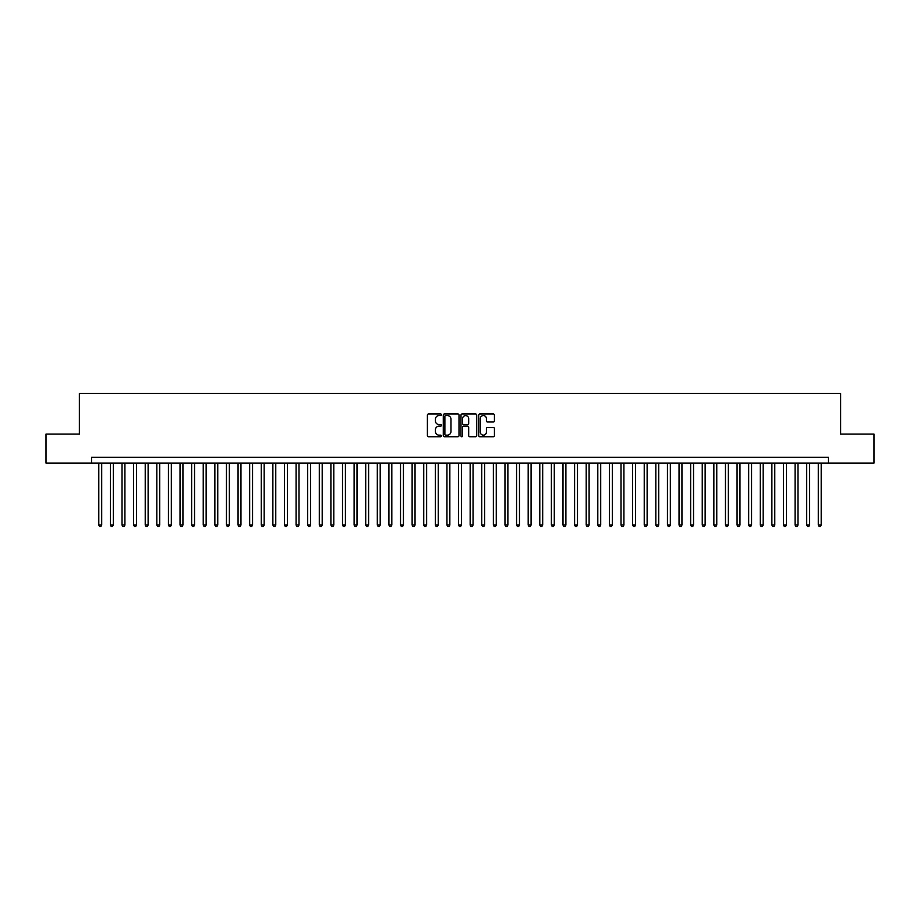 <?xml version="1.0" encoding="UTF-8"?>
<svg xmlns="http://www.w3.org/2000/svg" width="920" height="920" viewBox="0 0 920 920"><rect width="100%" height="100%" fill="white"/><g stroke="black" fill="none" stroke-linecap="round" stroke-linejoin="round"><path stroke-width="1.38" d="M441.428 414.77A0.793 0.793 0 0 0 440.634 413.966L428.536 413.966A1.138 1.138 0 0 0 427.397 415.104L427.397 435.608A1.138 1.138 0 0 0 428.536 436.747L440.634 436.747A0.793 0.793 0 0 0 441.428 435.953A0.793 0.793 0 0 0 440.634 435.16L439.07 435.16A3.645 3.645 0 0 1 435.424 431.514L435.424 429.801A3.645 3.645 0 0 1 439.07 426.155L440.634 426.155A0.793 0.793 0 0 0 441.428 425.362A0.793 0.793 0 0 0 440.634 424.557L439.07 424.557A3.645 3.645 0 0 1 435.424 420.923L435.424 419.209A3.645 3.645 0 0 1 439.07 415.564L440.634 415.564A0.793 0.793 0 0 0 441.428 414.77M493.292 422.004A1.138 1.138 0 0 0 494.431 420.865L494.431 415.104A1.138 1.138 0 0 0 493.292 413.966L479.849 413.966A1.138 1.138 0 0 0 478.71 415.104L478.71 435.608A1.138 1.138 0 0 0 479.849 436.747L493.292 436.747A1.138 1.138 0 0 0 494.431 435.608L494.431 428.662A1.138 1.138 0 0 0 493.292 427.524L487.542 427.524A1.138 1.138 0 0 0 486.404 428.662L486.404 432.112A3.047 3.047 0 0 1 483.356 435.16A3.047 3.047 0 0 1 480.309 432.112L480.309 418.611A3.047 3.047 0 0 1 483.356 415.564A3.047 3.047 0 0 1 486.404 418.611L486.404 420.865A1.138 1.138 0 0 0 487.542 422.004L493.292 422.004M91.551 463.07L46 463.07L46 434.067L79.362 434.067L79.362 393.449L840.638 393.449L840.638 434.067L874 434.067L874 463.07L828.448 463.07L828.448 457.274L91.551 457.274L91.551 463.07L828.448 463.07M458.999 415.104A1.138 1.138 0 0 0 457.861 413.966L444.417 413.966A1.138 1.138 0 0 0 443.279 415.104L443.279 435.608A1.138 1.138 0 0 0 444.417 436.747L457.861 436.747A1.138 1.138 0 0 0 458.999 435.608L458.999 415.104M462.139 413.966L475.582 413.966A1.138 1.138 0 0 1 476.721 415.104L476.721 435.608A1.138 1.138 0 0 1 475.582 436.747L469.821 436.747A1.138 1.138 0 0 1 468.683 435.608L468.683 427.294A1.138 1.138 0 0 0 467.544 426.155L463.726 426.155A1.138 1.138 0 0 0 462.587 427.294L462.587 435.953A0.793 0.793 0 0 1 461.794 436.747A0.793 0.793 0 0 1 461 435.953L461 415.104A1.138 1.138 0 0 1 462.139 413.966M445.671 415.564A0.793 0.793 0 0 0 444.877 416.357L444.877 434.355A0.793 0.793 0 0 0 445.671 435.16L447.327 435.16A3.645 3.645 0 0 0 450.972 431.514L450.972 419.209A3.645 3.645 0 0 0 447.327 415.564L445.671 415.564M468.683 418.669A3.047 3.047 0 0 0 465.635 415.621A3.047 3.047 0 0 0 462.587 418.669L462.587 423.418A1.138 1.138 0 0 0 463.726 424.557L467.544 424.557A1.138 1.138 0 0 0 468.683 423.418L468.683 418.669M98.796 463.07L98.796 525.044L101.706 525.044L101.706 463.07M101.706 525.044L100.832 526.55L99.67 526.55L98.796 525.044M110.412 463.07L110.412 525.044L113.309 525.044L113.309 463.07M113.309 525.044L112.435 526.55L111.274 526.55L110.412 525.044M122.015 463.07L122.015 525.044L124.913 525.044L124.913 463.07M124.913 525.044L124.039 526.55L122.877 526.55L122.015 525.044M133.618 463.07L133.618 525.044L136.516 525.044L136.516 463.07M136.516 525.044L135.642 526.55L134.481 526.55L133.618 525.044M145.222 463.07L145.222 525.044L148.12 525.044L148.12 463.07M148.12 525.044L147.246 526.55L146.096 526.55L145.222 525.044M156.826 463.07L156.826 525.044L159.723 525.044L159.723 463.07M159.723 525.044L158.861 526.55L157.699 526.55L156.826 525.044M168.429 463.07L168.429 525.044L171.327 525.044L171.327 463.07M171.327 525.044L170.464 526.55L169.303 526.55L168.429 525.044M180.032 463.07L180.032 525.044L182.93 525.044L182.93 463.07M182.93 525.044L182.068 526.55L180.906 526.55L180.032 525.044M191.636 463.07L191.636 525.044L194.545 525.044L194.545 463.07M194.545 525.044L193.671 526.55L192.51 526.55L191.636 525.044M203.239 463.07L203.239 525.044L206.149 525.044L206.149 463.07M206.149 525.044L205.275 526.55L204.113 526.55L203.239 525.044M214.855 463.07L214.855 525.044L217.752 525.044L217.752 463.07M217.752 525.044L216.878 526.55L215.717 526.55L214.855 525.044M226.458 463.07L226.458 525.044L229.356 525.044L229.356 463.07M229.356 525.044L228.482 526.55L227.32 526.55L226.458 525.044M238.061 463.07L238.061 525.044L240.959 525.044L240.959 463.07M240.959 525.044L240.085 526.55L238.924 526.55L238.061 525.044M249.665 463.07L249.665 525.044L252.563 525.044L252.563 463.07M252.563 525.044L251.689 526.55L250.539 526.55L249.665 525.044M261.268 463.07L261.268 525.044L264.166 525.044L264.166 463.07M264.166 525.044L263.304 526.55L262.142 526.55L261.268 525.044M272.872 463.07L272.872 525.044L275.77 525.044L275.77 463.07M275.77 525.044L274.907 526.55L273.746 526.55L272.872 525.044M284.476 463.07L284.476 525.044L287.373 525.044L287.373 463.07M287.373 525.044L286.511 526.55L285.349 526.55L284.476 525.044M296.079 463.07L296.079 525.044L298.988 525.044L298.988 463.07M298.988 525.044L298.115 526.55L296.953 526.55L296.079 525.044M307.683 463.07L307.683 525.044L310.592 525.044L310.592 463.07M310.592 525.044L309.718 526.55L308.556 526.55L307.683 525.044M319.297 463.07L319.297 525.044L322.195 525.044L322.195 463.07M322.195 525.044L321.322 526.55L320.16 526.55L319.297 525.044M330.901 463.07L330.901 525.044L333.799 525.044L333.799 463.07M333.799 525.044L332.925 526.55L331.763 526.55L330.901 525.044M342.504 463.07L342.504 525.044L345.402 525.044L345.402 463.07M345.402 525.044L344.528 526.55L343.367 526.55L342.504 525.044M354.108 463.07L354.108 525.044L357.006 525.044L357.006 463.07M357.006 525.044L356.132 526.55L354.982 526.55L354.108 525.044M365.711 463.07L365.711 525.044L368.609 525.044L368.609 463.07M368.609 525.044L367.747 526.55L366.585 526.55L365.711 525.044M377.315 463.07L377.315 525.044L380.213 525.044L380.213 463.07M380.213 525.044L379.35 526.55L378.189 526.55L377.315 525.044M388.918 463.07L388.918 525.044L391.816 525.044L391.816 463.07M391.816 525.044L390.954 526.55L389.792 526.55L388.918 525.044M400.522 463.07L400.522 525.044L403.431 525.044L403.431 463.07M403.431 525.044L402.558 526.55L401.396 526.55L400.522 525.044M412.125 463.07L412.125 525.044L415.035 525.044L415.035 463.07M415.035 525.044L414.161 526.55L412.999 526.55L412.125 525.044M423.74 463.07L423.74 525.044L426.638 525.044L426.638 463.07M426.638 525.044L425.764 526.55L424.603 526.55L423.74 525.044M435.344 463.07L435.344 525.044L438.242 525.044L438.242 463.07M438.242 525.044L437.368 526.55L436.206 526.55L435.344 525.044M446.947 463.07L446.947 525.044L449.845 525.044L449.845 463.07M449.845 525.044L448.971 526.55L447.81 526.55L446.947 525.044M458.551 463.07L458.551 525.044L461.449 525.044L461.449 463.07M461.449 525.044L460.575 526.55L459.425 526.55L458.551 525.044M470.154 463.07L470.154 525.044L473.053 525.044L473.053 463.07M473.053 525.044L472.19 526.55L471.028 526.55L470.154 525.044M481.758 463.07L481.758 525.044L484.656 525.044L484.656 463.07M484.656 525.044L483.793 526.55L482.632 526.55L481.758 525.044M493.361 463.07L493.361 525.044L496.259 525.044L496.259 463.07M496.259 525.044L495.397 526.55L494.235 526.55L493.361 525.044M504.965 463.07L504.965 525.044L507.874 525.044L507.874 463.07M507.874 525.044L507 526.55L505.839 526.55L504.965 525.044M516.568 463.07L516.568 525.044L519.478 525.044L519.478 463.07M519.478 525.044L518.604 526.55L517.442 526.55L516.568 525.044M528.183 463.07L528.183 525.044L531.082 525.044L531.082 463.07M531.082 525.044L530.207 526.55L529.046 526.55L528.183 525.044M539.787 463.07L539.787 525.044L542.685 525.044L542.685 463.07M542.685 525.044L541.811 526.55L540.649 526.55L539.787 525.044M551.39 463.07L551.39 525.044L554.288 525.044L554.288 463.07M554.288 525.044L553.414 526.55L552.253 526.55L551.39 525.044M562.994 463.07L562.994 525.044L565.892 525.044L565.892 463.07M565.892 525.044L565.018 526.55L563.868 526.55L562.994 525.044M574.597 463.07L574.597 525.044L577.495 525.044L577.495 463.07M577.495 525.044L576.633 526.55L575.471 526.55L574.597 525.044M586.201 463.07L586.201 525.044L589.099 525.044L589.099 463.07M589.099 525.044L588.236 526.55L587.075 526.55L586.201 525.044M597.804 463.07L597.804 525.044L600.702 525.044L600.702 463.07M600.702 525.044L599.84 526.55L598.678 526.55L597.804 525.044M609.408 463.07L609.408 525.044L612.317 525.044L612.317 463.07M612.317 525.044L611.443 526.55L610.282 526.55L609.408 525.044M621.011 463.07L621.011 525.044L623.921 525.044L623.921 463.07M623.921 525.044L623.047 526.55L621.885 526.55L621.011 525.044M632.626 463.07L632.626 525.044L635.524 525.044L635.524 463.07M635.524 525.044L634.65 526.55L633.489 526.55L632.626 525.044M644.23 463.07L644.23 525.044L647.128 525.044L647.128 463.07M647.128 525.044L646.254 526.55L645.092 526.55L644.23 525.044M655.833 463.07L655.833 525.044L658.731 525.044L658.731 463.07M658.731 525.044L657.857 526.55L656.696 526.55L655.833 525.044M667.437 463.07L667.437 525.044L670.335 525.044L670.335 463.07M670.335 525.044L669.461 526.55L668.311 526.55L667.437 525.044M679.04 463.07L679.04 525.044L681.938 525.044L681.938 463.07M681.938 525.044L681.076 526.55L679.914 526.55L679.04 525.044M690.644 463.07L690.644 525.044L693.542 525.044L693.542 463.07M693.542 525.044L692.679 526.55L691.518 526.55L690.644 525.044M702.247 463.07L702.247 525.044L705.145 525.044L705.145 463.07M705.145 525.044L704.283 526.55L703.121 526.55L702.247 525.044M713.851 463.07L713.851 525.044L716.76 525.044L716.76 463.07M716.76 525.044L715.886 526.55L714.725 526.55L713.851 525.044M725.454 463.07L725.454 525.044L728.364 525.044L728.364 463.07M728.364 525.044L727.49 526.55L726.328 526.55L725.454 525.044M737.069 463.07L737.069 525.044L739.967 525.044L739.967 463.07M739.967 525.044L739.093 526.55L737.932 526.55L737.069 525.044M748.673 463.07L748.673 525.044L751.571 525.044L751.571 463.07M751.571 525.044L750.697 526.55L749.535 526.55L748.673 525.044M760.276 463.07L760.276 525.044L763.174 525.044L763.174 463.07M763.174 525.044L762.3 526.55L761.139 526.55L760.276 525.044M771.88 463.07L771.88 525.044L774.778 525.044L774.778 463.07M774.778 525.044L773.904 526.55L772.754 526.55L771.88 525.044M783.483 463.07L783.483 525.044L786.381 525.044L786.381 463.07M786.381 525.044L785.519 526.55L784.357 526.55L783.483 525.044M795.087 463.07L795.087 525.044L797.985 525.044L797.985 463.07M797.985 525.044L797.122 526.55L795.961 526.55L795.087 525.044M806.69 463.07L806.69 525.044L809.588 525.044L809.588 463.07M809.588 525.044L808.726 526.55L807.564 526.55L806.69 525.044M818.294 463.07L818.294 525.044L821.203 525.044L821.203 463.07M821.203 525.044L820.329 526.55L819.168 526.55L818.294 525.044"/></g></svg>
